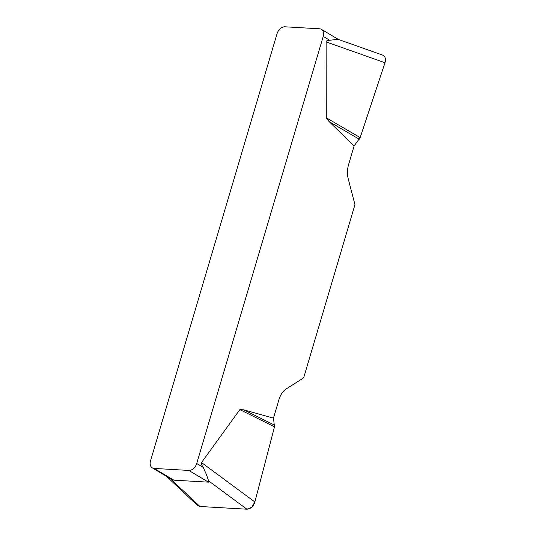 <?xml version="1.0" encoding="UTF-8"?>
<svg xmlns="http://www.w3.org/2000/svg" width="536" height="536" viewBox="0 0 536 536"><rect width="100%" height="100%" fill="white"/><g stroke="black" fill="none" stroke-linecap="round" stroke-linejoin="round"><path stroke-width="0.8" d="M382.644 55.108C385.25 56.347 386.034 58.893 384.982 62.746L360.159 137.598L354.122 145.886L348.635 164.405A19.504 13.099 93.3 0 0 348.346 179.319L354.959 204.651L303.657 377.86L286.264 388.888A19.504 13.099 93.3 0 0 278.961 399.628L273.474 418.147L274.486 426.837L254.875 501.991C253.307 506.527 250.654 508.932 246.915 509.2L199.921 506.487L197.416 505.435M354.122 145.886L329.117 121.598L326.303 117.806L326.123 41.909C326.136 40.863 327.335 40.314 329.714 40.254L323.235 36.388L196.712 463.506L203.198 467.365C205.817 472.946 207.586 477.422 208.491 480.805L208.484 482.159L173.845 480.162L170.327 478.601L199.921 506.487M195.955 502.755L199.962 506.493L246.868 509.2L251.759 507.304L254.881 501.957L274.486 426.837L239.86 409.625L201.516 462.561C201 463.312 201.563 464.913 203.198 467.365M239.86 409.625L243.739 409.826L273.474 418.147M323.235 36.388A7.806 5.461 -59.2 0 0 321.453 29.353A7.806 5.461 -59.2 0 0 319.61 28.797L284.971 26.8A7.806 5.461 -59.2 0 0 277.045 33.721L150.529 460.839A7.806 5.461 -59.2 0 0 152.311 467.874A7.806 5.461 -59.2 0 0 154.154 468.424L173.845 480.162M337.948 39.309L329.714 40.254M208.484 482.159L188.793 470.427L154.154 468.424M188.793 470.427A7.806 5.461 -59.2 0 0 196.712 463.506M274.586 425.162L243.739 409.826M359.288 139.233L329.117 121.598M360.159 137.598L326.303 117.806M201.516 462.561L254.875 501.991M246.915 509.2L208.491 480.805M384.982 62.746L326.123 41.909M321.453 29.353L338.384 39.436M169.791 478.293L152.311 467.874M197.255 505.287L166.569 476.37M382.523 55.061L337.874 39.255"/></g></svg>
